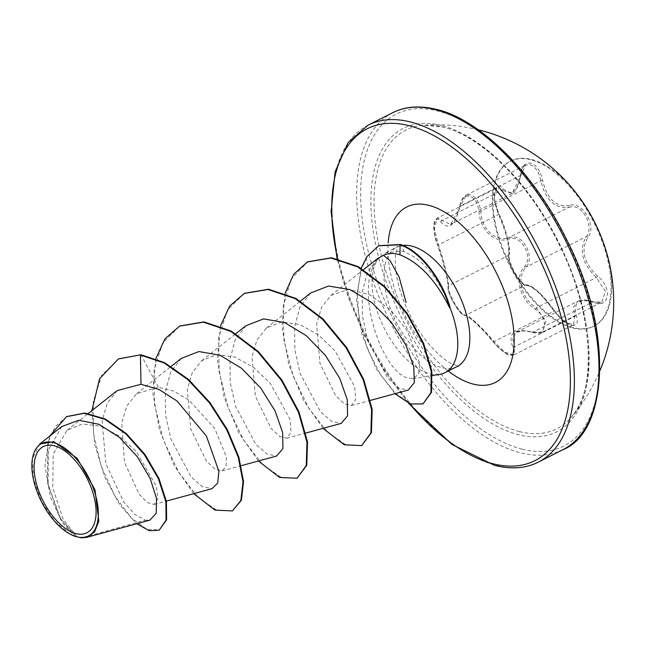 <?xml version="1.0" encoding="UTF-8"?>
<svg xmlns="http://www.w3.org/2000/svg" width="645" height="645" viewBox="0 0 645 645"><rect width="100%" height="100%" fill="white"/><g stroke="black" fill="none" stroke-linecap="round" stroke-linejoin="round"><path stroke-width="0.48" stroke-dasharray="3.23 2.42" d="M530.722 159.767A92.493 47.343 -116.8 0 0 509.985 161.323A92.493 47.343 -116.8 0 0 501.705 247.64A92.493 47.343 -116.8 0 0 572.663 327.991A92.493 47.343 -116.8 0 0 593.4 326.435A92.493 47.343 -116.8 0 0 601.68 240.117A92.493 47.343 -116.8 0 0 530.722 159.767M584.394 204.521A92.493 47.343 -116.8 0 0 531.399 159.42A92.493 47.343 -116.8 0 0 510.663 160.984A92.493 47.343 -116.8 0 0 502.382 247.301A92.493 47.343 -116.8 0 0 573.341 327.652A92.493 47.343 -116.8 0 0 594.069 326.088A92.493 47.343 -116.8 0 0 602.777 240.908M569.608 205.465C556.063 207.44 547.081 199.128 542.647 180.535C540.607 171.07 536.656 165.281 530.795 163.161C525.111 162.395 521.684 166.329 520.507 174.98C517.508 191.758 511.727 196.362 503.181 188.775C494.167 178.133 490.982 200.023 499.343 215.003C506.607 231.426 509.824 244.334 508.994 253.711C506.14 260.838 521.41 287.356 527.304 285.525C534.294 286.823 543.292 295.136 554.289 310.479C559.57 318.291 565.213 323.226 571.212 325.29C576.767 326.152 578.509 323.072 576.437 316.066C572.913 302.618 578.686 298.022 593.747 302.287C609.444 309.527 612.605 287.63 597.56 276.036C583.733 262.926 580.516 250.01 587.901 237.287C597.447 226.798 582.185 200.273 569.608 205.465A1.419 1.008 -106.7 0 1 569.204 207.093L573.002 206.714C584.475 206.908 593.964 228.274 586.224 236.699C578.662 250.018 582.048 263.62 596.391 277.495L605.47 291.355L601.938 302.07L592.852 301.916L585.87 300.11L577.904 301.175C580.605 299.28 585.773 299.474 593.416 301.763A1.419 0.734 -69.2 0 1 593.747 302.287M463.876 314.736A1.419 1.371 92.5 0 0 465.585 315.276L468.488 316.502C475.365 321.299 483.871 329.651 494.006 341.552L504.761 352.194L514.017 354.806L514.605 346.744L512.477 337.948L516.54 332.183L525.135 330.796L532.835 332.231L542.276 332.207L545.88 321.428L536.374 307.818C521.297 298.579 516.008 277.519 526.207 267.014C534.479 258.46 525.111 236.86 513.154 236.949L509.187 237.416C496.037 242.617 481.372 229.12 480.799 211.165C479.348 202.24 475.897 196.765 470.447 194.734L466.15 195.209L450.702 224.428L441.962 220.525L439.858 218.526L437.116 218.22L434.448 228.515L438.398 244.915A1.419 0.669 -21.5 0 1 437.431 244.649A1.419 0.669 -21.5 0 1 437.415 244.439C431.392 231.144 434.174 212.205 440.712 221.864C448.726 230.765 455.136 225.669 459.925 206.569C461.449 198.974 464.682 195.475 469.625 196.088C474.664 197.975 477.784 203.062 478.977 211.35C479.904 230.112 495.223 244.213 508.865 238.981C520.668 233.974 533.866 256.984 524.611 266.385C514.21 277.406 519.741 299.401 535.318 309.326C549.25 318.622 546.476 337.577 532.036 331.925C514.041 328.095 507.647 333.191 512.848 347.204C515.137 352.871 513.904 355.347 509.155 354.613C503.914 352.823 498.795 348.743 493.788 342.39C482.839 328.676 467.528 314.526 463.876 314.736C459.982 315.768 446.751 292.774 448.114 287.347C448.477 281.381 442.986 259.403 437.415 244.439M516.572 332.143L577.888 301.167L573.55 306.996L574.622 316.429L573.639 324.693L564.415 322.121L554.023 311.229C545.283 298.53 537.019 290.057 529.231 285.816L525.602 284.953C520.386 286.509 506.188 261.862 508.574 255.364C509.574 245.382 506.188 231.797 498.416 214.6L494.03 198.378L496.771 188.082L499.706 188.292L501.979 190.202L512.114 193.403L525.78 165.088L529.996 164.652C535.431 166.628 539.043 172.03 540.816 180.842C545.662 200.297 555.127 209.044 569.204 207.093L509.187 237.416A1.419 0.919 72.3 0 0 508.865 238.981M519.402 431.561A167.353 85.664 -116.8 0 0 571.276 417.315L571.276 417.315A167.353 85.664 -116.8 0 0 565.278 256.331A167.353 85.664 -116.8 0 0 443.502 127.162A167.353 85.664 -116.8 0 0 423.709 125.203L423.709 125.203A167.353 85.664 -116.8 0 0 385.396 269.876A167.353 85.664 -116.8 0 0 519.402 431.561M77.086 536.971L63.041 518.991L52.761 487.709L53.204 454.169L67.04 430.296L82.358 423.975L100.596 426.168L119.309 436.004L136.184 451.468L156.38 486.241L157.912 498.779L154.107 504.463L147.415 502.592L139.159 494.239L124.429 462.167L121.703 422.588L126.952 405.834L136.579 393.748L158.339 387.185L173.674 391.088L189.138 400.222L214.704 428.425L226.395 456.974L226.081 466.504L222.106 470.882L214.995 469.141L206.279 460.853L190.718 428.861L187.308 389.378L192.274 372.705L201.675 360.74L216.825 354.629L234.99 357.128L253.598 367.416L270.311 383.404L290.024 419.306L291.097 432.287L286.751 438.213L279.632 436.48L270.924 428.199L255.364 396.199L251.953 356.725L256.928 340.052L266.32 328.079L281.51 321.984L299.611 324.467L318.259 334.771L334.965 350.743L354.669 386.653L355.742 399.626L351.396 405.552L344.269 403.81L335.569 395.53L320.017 363.554L316.606 324.064L321.589 307.367L330.966 295.426L348.727 289.347L369.867 294.797L390.628 309.963L407.245 330.78L419.863 363.401L418.605 374.148L413.042 378.712L407.035 377.776C381.268 370.335 353.202 286.928 377.801 259.435A66.846 34.217 -116.8 0 0 382.114 323.806A66.846 34.217 -116.8 0 0 430.03 373.786A66.846 34.217 -116.8 0 0 439.753 374.358M450.057 307.06C438.761 278.156 423.499 259.742 404.278 251.824L401.851 251.131L385.992 252.719L377.801 259.435M117.18 390.596L107.368 403.061L102.136 420.685L105.788 463.699L123.767 502.092L134.861 514.347L145.278 520.225L81.512 537.833M377.188 258.839L367.424 272.246L362.24 292.169L362.377 315.639L367.553 339.681L387.677 378.212L398.924 388.121L408.261 390.08M310.656 292.991L299.941 306.923L294.62 326.668L294.87 349.84L300.151 373.616L320.468 411.704L331.82 421.475L341.294 423.346M246.019 325.701L235.296 339.576L229.975 359.313L230.217 382.485L235.498 406.269L255.823 444.365L267.167 454.136L276.641 455.991M181.374 358.354L170.651 372.246L165.33 391.958L165.572 415.122L170.844 438.906L191.17 477.026L202.522 486.798L211.987 488.644M145.278 520.225L149.906 520.144M61.775 426.555L48.238 450.226L48.141 484.298L59.413 517.048L75.062 536.382M70.281 534.221L54.801 521.265L41.627 501.52L33.572 479.195L32.363 459.063L39.619 444.091M158.339 387.185L140.941 354.742M118.559 358.926L101.749 375.382L93.259 401.585L93.452 433.553L101.354 466.585L114.883 496.013L131.193 517.871L147.116 529.521L159.702 529.948M66.766 416.533L55.043 426.901L47.867 442.728L47.44 482.734L60.662 518.87L77.013 536.962M91.913 410.599L94.597 444.058L104.756 477.106L119.873 504.922L136.748 523.732M49.601 436.181L44.948 465.263L50.318 496.577L61.96 522.16L74.699 536.253M232.934 510.647L217.26 510.55L198.12 497.368L179.028 472.801L163.491 440.261L154.486 404.375L153.994 370.294L162.693 342.882L179.882 325.975M297.579 477.985L281.905 477.889L262.773 464.714L243.681 440.148L228.145 407.616L219.139 371.738L218.639 337.658L227.33 310.237L244.511 293.33M362.2 445.34L346.712 445.292L327.789 432.416L308.842 408.333L293.298 376.325L284.042 340.858L283.05 306.891L291.072 279.188L307.657 261.854M423.531 403.657L410.97 403.73L395.772 393.652L380.502 374.753L367.65 349.485L359.354 321.097L357.08 293.153L361.555 268.417L367.36 256.492L378.921 245.672M193.742 493.659L174.223 465.666L159.5 430.054L152.752 392.41L155.8 358.676M258.387 460.998L238.868 433.005L224.154 397.393L217.397 359.749L220.453 326.015M323.032 428.344L303.513 400.343L288.799 364.731L282.042 327.088L285.098 293.354M394.99 393.692L376.212 368.803L362.151 335.279L356.483 299.731L361.16 268.296M503.181 188.775A1.419 1.064 -42.6 0 1 501.979 190.202L441.962 220.525A1.419 1.105 144 0 0 440.712 221.864M520.507 174.98A1.419 0.548 -173.9 0 1 520.733 175.319A1.419 0.548 -173.9 0 1 520.225 175.674L460.207 205.997A1.419 0.476 9.9 0 0 459.716 206.263A1.419 0.476 9.9 0 0 459.925 206.569M542.647 180.535L540.816 180.842L480.799 211.165L478.977 211.35M524.611 266.385A1.419 0.863 39.8 0 0 526.207 267.014L586.224 236.699A1.419 0.951 -142.6 0 1 587.901 237.287M535.318 309.326L536.374 307.818L596.391 277.495L597.56 276.036M532.036 331.925A1.419 0.653 107.3 0 0 532.351 332.417A1.419 0.653 107.3 0 0 532.835 332.231L592.852 301.916A1.419 0.734 -69.2 0 1 593.416 301.763C598.673 303.037 601.511 303.142 601.93 302.07L542.276 332.207M512.848 347.204A1.419 0.927 -24.8 0 0 514.605 346.744L574.622 316.429A1.419 0.887 160.8 0 1 576.437 316.066M493.788 342.39A1.419 0.443 142.4 0 1 493.635 342.326A1.419 0.443 142.4 0 1 494.006 341.552L554.023 311.229L554.289 310.479M499.343 215.003A1.419 0.621 153.6 0 0 499.327 214.761A1.419 0.621 153.6 0 0 498.416 214.6L438.398 244.915C443.486 259.193 448.735 280.228 448.557 285.679A1.419 1.314 4.2 0 0 447.969 286.662C448.622 290.121 446.606 288.718 453.338 302.545C460.111 312.648 463.989 316.929 464.972 315.389L464.972 315.389C464.11 313.922 472.85 320.001 475.921 323.314L484.927 332.207L494.215 343.059C510.235 359.321 510.09 354.661 514.017 354.806M508.994 253.711A1.419 1.282 -166.9 0 1 509.139 254.598C511.001 252.316 506.93 229.725 499.327 214.761C495.013 203.296 493.433 196.088 494.586 193.137L495.191 190.323L496.779 188.074L437.108 218.22C435.415 219.55 434.432 221.308 434.166 223.493C432.892 225.581 433.98 232.635 437.431 244.649L442.526 260.257L446.292 275.117C447.719 281.809 448.275 285.654 447.969 286.662L447.969 286.662A1.419 1.314 4.2 0 0 448.114 287.347M573.639 324.693L573.639 324.693C573.091 326.628 569.059 324.749 561.553 319.057L539.107 292.435C533.592 287.267 529.239 284.727 526.054 284.84C525.433 286.759 521.345 282.228 513.791 271.231L509.953 261.87C508.953 257.266 508.679 254.848 509.139 254.598L509.139 254.598A1.419 1.282 -166.9 0 1 508.574 255.364L448.557 285.679C446.735 291.742 461.022 316.582 465.585 315.276L525.602 284.953A1.419 1.338 -94.2 0 1 527.304 285.525M441.446 125.469A170.03 87.027 -116.8 0 0 377.897 254.388A170.03 87.027 -116.8 0 0 518.556 434.722A170.03 87.027 -116.8 0 0 582.104 305.811A170.03 87.027 -116.8 0 0 441.446 125.469M522.16 449.178A185.921 95.162 -116.8 0 0 591.65 308.213A185.921 95.162 -116.8 0 0 437.842 111.013A185.921 95.162 -116.8 0 0 368.351 251.977A185.921 95.162 -116.8 0 0 522.16 449.178M392.716 112.714A188.751 96.613 -116.8 0 0 375.817 288.871A188.751 96.613 -116.8 0 0 520.628 452.854A188.751 96.613 -116.8 0 0 562.94 449.67M538.333 462.102A188.751 96.613 63.2 0 1 496.021 465.279A188.751 96.613 63.2 0 1 351.211 301.304A188.751 96.613 63.2 0 1 368.118 125.146M457.071 366.57A66.846 34.217 63.2 0 1 442.091 367.698A66.846 34.217 63.2 0 1 390.806 309.624A66.846 34.217 63.2 0 1 396.788 247.245A66.846 34.217 63.2 0 1 403.004 245.414M448.267 371.02A98.306 50.318 63.2 0 1 388.169 242.947M409.39 403.609A185.921 95.162 63.2 0 1 337.553 258.709M404.278 251.824L400.642 244.528M510.663 160.984L509.985 161.323M478.34 129.822A177.431 177.431 0 0 0 423.709 125.203L442.93 127.113C478.993 135.063 527.352 180.979 556.603 239.618C594.327 310.414 597.141 391.515 571.276 417.315A177.431 177.431 0 0 0 599.979 370.601M385.984 252.703L398.118 246.277L395.885 253.259C394.345 263.579 395.885 276.439 400.497 291.83C406.955 311.825 416.557 329.418 429.304 344.615C438.14 354.516 445.631 360.902 451.79 363.772L458.635 366.078M413.042 378.72L432.376 375.559M67.032 430.288L88.325 413.437M154.107 504.463L166.345 501.125M136.579 393.748L171.143 366.392M222.114 470.882L241.174 465.69M201.675 360.74L235.788 333.739M286.759 438.229L305.819 433.037M266.32 328.079L300.433 301.078M351.404 405.568L370.464 400.376M330.966 295.426L363.474 269.699M408.446 403.206L384.718 370.899L364.264 334.82L348.106 296.756L337.037 258.605M512.033 193.452L450.702 224.436C451.307 222.775 454.733 226.234 459.716 206.263C461.03 200.321 463.175 196.636 466.15 195.209M516.516 332.175C520.047 330.345 525.328 330.425 532.351 332.417C538.349 333.473 541.655 333.409 542.26 332.215L542.26 332.215M466.182 195.193L525.78 165.08C524.054 164.725 522.361 168.143 520.733 175.319C518.241 187.195 515.363 193.218 512.114 193.403L512.114 193.403M514.025 354.815L573.623 324.701M594.069 326.088L593.4 326.435"/><path stroke-width="0.97" d="M599.979 370.601A177.431 177.431 0 0 0 602.777 240.908A92.493 47.343 -116.8 0 0 584.394 204.521A177.431 177.431 0 0 0 479.59 130.129A177.431 177.431 0 0 0 478.34 129.822M54.148 445.768A48.302 24.728 63.2 0 1 94.106 497.005A48.302 24.728 63.2 0 1 76.054 533.625A48.302 24.728 63.2 0 1 36.088 482.396A48.302 24.728 63.2 0 1 54.148 445.768M53.358 442.599A51.785 26.501 63.2 0 1 96.194 497.529A51.785 26.501 63.2 0 1 76.844 536.793A51.785 26.501 63.2 0 1 69.757 533.939A51.785 26.501 63.2 0 1 32.25 459.7A51.785 26.501 63.2 0 1 53.358 442.599M86.785 537.333L149.906 520.144L156.203 513.283L156.542 498.464L150.148 478.437L137.312 456.725L119.47 437.415L98.975 424.313L78.738 420.266L61.775 426.555L39.619 444.091L53.745 441.68L77.11 458.272L94.992 489.805L98.83 521.168L94.581 531.899L86.777 537.333L81.512 537.833L74.699 536.253M432.376 375.559L439.753 374.358A66.846 34.217 -116.8 0 0 445.01 372.665A66.846 34.217 -116.8 0 0 449.791 307.197L449.662 307.818C435.931 280.236 419.355 262.571 399.956 254.815L397.562 254.138C392.523 252.969 387.83 253.356 383.477 255.307L390.161 260.741L399.199 277.269L406.084 302.521M449.791 307.197L450.057 307.06A64.121 32.822 -116.8 0 0 400.642 244.528L400.102 244.802L399.956 254.815M383.477 255.307L377.188 258.839L363.474 269.699M370.464 400.376L408.261 390.08L414.316 382.662L413.784 366.658L405.963 345.212L391.426 322.411L371.883 302.594L349.913 289.581L328.531 286.033L310.656 292.991L300.433 301.078M305.819 433.037L341.302 423.362L347.574 415.88L347.292 399.827L339.738 378.333L325.483 355.5L306.254 335.642L284.622 322.565L263.571 318.888L246.019 325.701M276.641 455.991L282.929 448.549L282.647 432.489L275.092 410.994L260.838 388.161L241.617 368.311L219.985 355.218L198.926 351.549L181.374 358.354L171.143 366.392M211.987 488.644L217.655 483.121L218.897 471.293L206.384 436.004L176.996 400.988L159.001 389.467L141.013 384.283L117.18 390.596L88.325 413.437M74.836 536.334L69.757 533.939M118.825 358.789L140.941 354.742L118.559 358.926M136.748 523.732L149.237 530.722L159.162 530.222L166.595 519.862L166.418 501.544L158.912 478.397L144.923 454.411L126.259 433.521L105.32 419.016L84.761 413.05L66.766 416.533M118.285 359.063L99.54 378.728L91.913 410.599M159.162 530.222L166.055 520.136L165.886 501.81L158.372 478.663L144.391 454.685L125.719 433.795L104.78 419.282L84.221 413.316L66.491 416.662L49.601 436.181M193.742 493.659L214.954 510.098L232.394 510.913L240.835 500.568L243.02 481.944L238.303 457.386L226.806 429.909L209.464 402.883L187.848 379.599L164.056 362.933L140.4 355.016L141.013 384.283M140.941 354.742L164.596 362.667L188.388 379.325L210.004 402.609L227.346 429.643L238.835 457.112L243.56 481.67L241.375 500.294L232.394 510.913M179.882 325.975L203.933 321.887L231.176 331.046L258.363 351.606L281.97 380.139L299.006 411.986L307.512 441.994L306.786 465.279L297.039 478.259L279.599 477.437L258.387 460.998M244.511 293.33L268.562 289.226L295.821 298.385L323.016 318.953L346.623 347.494L363.667 379.349L372.157 409.357L371.431 432.642L361.668 445.614L344.236 444.776L323.032 428.344M307.657 261.854L331.49 257.742L358.225 266.627L384.622 286.404L407.326 313.518L423.62 343.382L431.811 371.141L431.489 392.337L422.991 403.931L410.317 403.964L394.99 393.692M378.921 245.672L400.642 244.528M155.8 358.676L165.023 338.738L179.616 326.112L203.393 322.161L230.644 331.32L257.831 351.88L281.43 380.413L298.474 412.26L306.972 442.268L306.254 465.553L297.039 478.259M220.453 326.015L229.668 306.093L244.237 293.467L268.022 289.5L295.281 298.651L322.476 319.227L346.083 347.768L363.127 379.623L371.617 409.631L370.891 432.916L361.668 445.614M285.098 293.354L293.717 274.262L307.383 261.983L330.958 258.016L357.685 266.901L384.089 286.678L406.793 313.784L423.08 343.656L431.271 371.407L430.949 392.611L422.991 403.931M361.16 268.296L367.005 256.484L378.647 245.81L400.102 244.802A64.121 32.822 -116.8 0 1 449.662 307.818M562.94 449.67A188.751 96.613 -116.8 0 0 579.839 273.512A188.751 96.613 -116.8 0 0 435.028 109.529A188.751 96.613 -116.8 0 0 392.716 112.714L368.118 125.146A188.751 96.613 63.2 0 1 410.422 121.961A188.751 96.613 63.2 0 1 555.232 285.945A188.751 96.613 63.2 0 1 538.333 462.102L562.94 449.67C607.695 432.36 614.403 332.312 566.721 239.851C534.237 172.763 479.574 119.14 436.367 109.36C419.452 105.312 404.907 106.433 392.716 112.714M337.553 258.709A185.921 95.162 63.2 0 1 408.898 125.63A185.921 95.162 63.2 0 1 562.706 322.831A185.921 95.162 63.2 0 1 493.215 463.803A185.921 95.162 63.2 0 1 409.39 403.609M403.004 245.414A66.846 34.217 63.2 0 1 411.776 246.116A66.846 34.217 63.2 0 1 463.054 304.19A66.846 34.217 63.2 0 1 457.071 366.57L458.635 366.078M388.169 242.947A98.306 50.318 63.2 0 1 428.764 205.32A98.306 50.318 63.2 0 1 510.09 309.584A98.306 50.318 63.2 0 1 473.341 384.122A98.306 50.318 63.2 0 1 448.267 371.02M408.446 403.206L451.855 444.381L494.691 465.456C511.598 469.504 526.151 468.383 538.333 462.102M445.01 372.665L457.071 366.57M166.345 501.125L212.003 488.684M241.174 465.69L276.649 456.023M235.788 333.739L245.995 325.661M67.032 416.388L66.491 416.662M337.037 258.605L331.095 211.649L335.094 171.876L348.098 142.585L368.118 125.146M179.616 326.112L180.149 325.838M244.237 293.467L244.778 293.193M307.383 261.983L307.923 261.717M378.647 245.81L379.187 245.535M32.25 459.7L32.339 459.055"/></g></svg>
